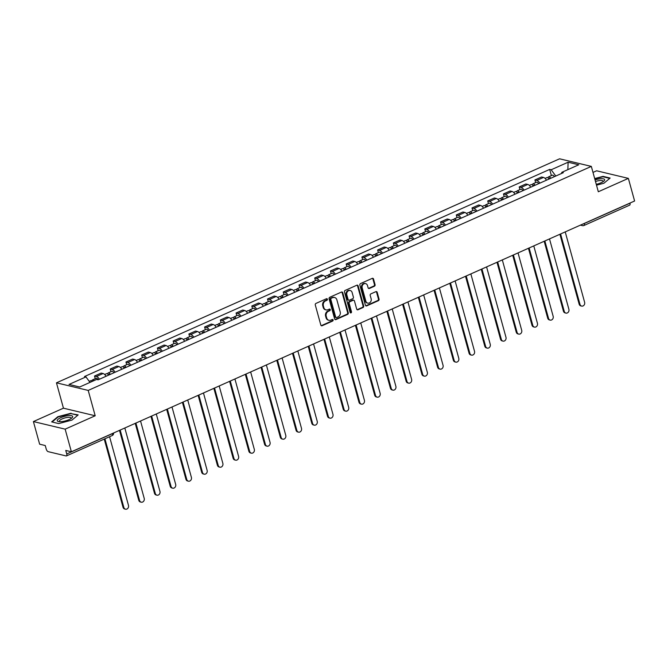 <?xml version="1.0" encoding="UTF-8"?>
<svg xmlns="http://www.w3.org/2000/svg" width="668" height="668" viewBox="0 0 668 668"><rect width="100%" height="100%" fill="white"/><g stroke="black" fill="none" stroke-linecap="round" stroke-linejoin="round"><path stroke-width="1" d="M327.387 299.206A0.843 0.718 103.4 0 0 326.485 298.73L315.964 303.414A1.211 1.027 103.4 0 0 315.288 304.967L320.824 325.065A1.211 1.027 103.4 0 0 322.118 325.742L332.631 321.058A0.843 0.718 103.4 0 0 332.205 319.496L330.844 320.097A3.866 3.282 103.4 0 1 328.957 320.289A3.866 3.282 103.4 0 1 326.694 317.935L326.226 316.265A3.866 3.282 103.4 0 1 328.414 311.28L329.775 310.678A0.843 0.718 103.4 0 0 329.341 309.109L327.98 309.718A3.866 3.282 103.4 0 1 326.101 309.91A3.866 3.282 103.4 0 1 323.83 307.556L323.37 305.877A3.866 3.282 103.4 0 1 325.55 300.901L326.911 300.291A0.843 0.718 103.4 0 0 327.387 299.206M326.101 309.91L325.466 309.76A3.866 3.282 103.4 0 1 323.195 307.405L322.736 305.727A3.866 3.282 103.4 0 1 324.915 300.75L326.276 300.141A0.843 0.718 103.4 0 0 326.552 298.705M321.224 325.658A1.211 1.027 103.4 0 0 321.483 325.583L331.996 320.907A0.843 0.718 103.4 0 0 332.272 319.463M328.957 320.289L328.322 320.139A3.866 3.282 103.4 0 1 326.059 317.784L325.592 316.114A3.866 3.282 103.4 0 1 327.779 311.129L329.14 310.52A0.843 0.718 103.4 0 0 329.416 309.084M374.397 286.23A1.211 1.027 103.4 0 0 375.082 284.677L373.529 279.04A1.211 1.027 103.4 0 0 372.235 278.364L360.553 283.558A1.211 1.027 103.4 0 0 359.868 285.119L365.404 305.209A1.211 1.027 103.4 0 0 366.699 305.886L378.38 300.683A1.211 1.027 103.4 0 0 379.065 299.13L377.186 292.317A1.211 1.027 103.4 0 0 375.892 291.649L370.89 293.87A1.211 1.027 103.4 0 0 370.206 295.423L371.141 298.805A3.231 2.747 103.4 0 1 370.481 302.045A3.231 2.747 103.4 0 1 367.742 303.13A3.231 2.747 103.4 0 1 365.847 301.159L362.198 287.933A3.231 2.747 103.4 0 1 362.866 284.693A3.231 2.747 103.4 0 1 365.605 283.608A3.231 2.747 103.4 0 1 367.5 285.578L368.101 287.783A1.211 1.027 103.4 0 0 369.404 288.459L374.397 286.23L373.763 286.079A1.211 1.027 103.4 0 0 374.447 284.518L372.894 278.882A1.211 1.027 103.4 0 0 372.485 278.289M95.198 415.772L63.443 408.181L33.4 421.566L65.147 429.148L95.198 415.772L88.209 390.413L591.33 166.399L598.319 191.758L628.363 178.381L634.6 201.01L71.384 451.785L65.765 450.441L66.733 453.964L112.408 433.632A2.463 0.71 -15.4 0 0 113.234 433.148M65.147 429.148L71.384 451.785M342.751 292.743A1.211 1.027 103.4 0 0 341.448 292.066L329.775 297.268A1.211 1.027 103.4 0 0 329.09 298.821L334.626 318.912A1.211 1.027 103.4 0 0 335.921 319.588L347.602 314.394A1.211 1.027 103.4 0 0 348.287 312.833L342.751 292.743L342.116 292.592A1.211 1.027 103.4 0 0 341.707 291.991M345.164 290.413L356.837 285.211A1.211 1.027 103.4 0 1 358.14 285.887L363.676 305.986A1.211 1.027 103.4 0 1 362.991 307.539L357.99 309.768A1.211 1.027 103.4 0 1 356.695 309.092L354.449 300.942A1.211 1.027 103.4 0 0 353.155 300.266L349.84 301.744A1.211 1.027 103.4 0 0 349.155 303.297L351.493 311.781A0.843 0.718 103.4 0 1 350.107 312.399L344.479 291.966A1.211 1.027 103.4 0 1 345.164 290.413M33.4 421.566L39.637 444.195L45.257 445.539L46.226 449.063A2.463 1.094 -114 0 0 48.121 451.643L66.09 455.935A2.463 1.094 -114 0 0 66.466 455.91A2.463 1.094 -114 0 0 66.733 453.964M63.443 408.181L56.463 382.822L559.584 158.809L591.33 166.399M628.363 178.381L596.616 170.791L592.992 172.411M629.924 203.097L629.949 203.197A2.463 1.094 66 0 1 629.682 205.143L584.007 225.475A2.463 1.094 -114 0 0 584.275 223.529L629.949 203.197M106.07 376.268A5.67 2.522 -114 0 0 103.097 373.529L96.451 376.493A5.67 2.522 66 0 1 99.415 379.232M96.451 376.493L94.514 376.034L95.248 378.698M103.097 373.529L101.169 373.07L94.514 376.034M110.972 371.692L110.237 369.028L112.174 369.488A5.67 2.522 66 0 1 115.147 372.226M121.801 369.27A5.67 2.522 -114 0 0 118.829 366.532L116.892 366.064L110.237 369.028M126.703 364.695L125.968 362.023L127.905 362.49A5.67 2.522 66 0 1 130.87 365.229M137.524 362.265A5.67 2.522 -114 0 0 134.56 359.526L132.623 359.058L125.968 362.023M142.434 357.689L141.699 355.025L143.637 355.485A5.67 2.522 66 0 1 146.601 358.223M153.256 355.259A5.67 2.522 -114 0 0 150.292 352.52L148.354 352.061L141.699 355.025M158.157 350.683L157.423 348.02L159.36 348.479A5.67 2.522 66 0 1 162.332 351.218M168.987 348.253A5.67 2.522 -114 0 0 166.015 345.523L164.077 345.055L157.423 348.02M173.889 343.678L173.154 341.014L175.091 341.482A5.67 2.522 66 0 1 178.055 344.212M184.71 341.256A5.67 2.522 -114 0 0 181.746 338.517L179.809 338.05L173.154 341.014M189.62 336.68L188.885 334.008L190.823 334.476A5.67 2.522 66 0 1 193.787 337.215M200.442 334.25A5.67 2.522 -114 0 0 197.477 331.512L195.54 331.052L188.885 334.008M205.343 329.675L204.617 327.011L206.546 327.47A5.67 2.522 66 0 1 209.518 330.209M216.173 327.245A5.67 2.522 -114 0 0 213.201 324.506L211.263 324.047L204.617 327.011M221.075 322.669L220.34 320.005L222.277 320.465A5.67 2.522 66 0 1 225.25 323.203M231.896 320.248A5.67 2.522 -114 0 0 228.932 317.509L226.995 317.041L220.34 320.005M236.806 315.672L236.071 313L238.008 313.467A5.67 2.522 66 0 1 240.973 316.206M247.628 313.242A5.67 2.522 -114 0 0 244.663 310.503L242.726 310.036L236.071 313M252.537 308.666L251.803 306.002L253.74 306.462A5.67 2.522 66 0 1 256.704 309.2M263.359 306.236A5.67 2.522 -114 0 0 260.395 303.497L258.458 303.038L251.803 306.002M268.26 301.66L267.526 298.997L269.463 299.456A5.67 2.522 66 0 1 272.435 302.195M279.09 299.231A5.67 2.522 -114 0 0 276.118 296.5L274.181 296.033L267.526 298.997M283.992 294.655L283.257 291.991L285.194 292.459A5.67 2.522 66 0 1 288.159 295.198M294.813 292.233A5.67 2.522 -114 0 0 291.849 289.494L289.912 289.027L283.257 291.991M299.723 287.657L298.988 284.986L300.926 285.453A5.67 2.522 66 0 1 303.89 288.192M310.545 285.228A5.67 2.522 -114 0 0 307.581 282.489L305.643 282.03L298.988 284.986M315.446 280.652L314.711 277.988L316.649 278.447A5.67 2.522 66 0 1 319.621 281.186M326.276 278.222A5.67 2.522 -114 0 0 323.304 275.483L321.366 275.024L314.711 277.988M331.178 273.646L330.443 270.983L332.38 271.45A5.67 2.522 66 0 1 335.344 274.181M341.999 271.225A5.67 2.522 -114 0 0 339.035 268.486L337.098 268.018L330.443 270.983M346.909 266.649L346.174 263.977L348.111 264.445A5.67 2.522 66 0 1 351.076 267.183M357.731 264.219A5.67 2.522 -114 0 0 354.766 261.48L352.829 261.021L346.174 263.977M362.632 259.643L361.906 256.98L363.835 257.439A5.67 2.522 66 0 1 366.807 260.178M373.462 257.213A5.67 2.522 -114 0 0 370.489 254.475L368.552 254.015L361.906 256.98M378.364 252.638L377.629 249.974L379.566 250.433A5.67 2.522 66 0 1 382.539 253.172M389.185 250.208A5.67 2.522 -114 0 0 386.221 247.477L384.284 247.01L377.629 249.974M394.095 245.632L393.36 242.968L395.297 243.436A5.67 2.522 66 0 1 398.262 246.175M404.917 243.21A5.67 2.522 -114 0 0 401.952 240.472L400.015 240.004L393.36 242.968M409.826 238.635L409.092 235.963L411.029 236.43A5.67 2.522 66 0 1 413.993 239.169M420.648 236.205A5.67 2.522 -114 0 0 417.684 233.466L415.746 233.007L409.092 235.963M425.549 231.629L424.815 228.965L426.752 229.425A5.67 2.522 66 0 1 429.724 232.163M436.379 229.199A5.67 2.522 -114 0 0 433.407 226.46L431.47 226.001L424.815 228.965M441.281 224.623L440.546 221.96L442.483 222.427A5.67 2.522 66 0 1 445.447 225.158M452.102 222.202A5.67 2.522 -114 0 0 449.138 219.463L447.201 218.995L440.546 221.96M457.012 217.626L456.277 214.954L458.215 215.422A5.67 2.522 66 0 1 461.179 218.16M467.834 215.196A5.67 2.522 -114 0 0 464.87 212.457L462.932 211.998L456.277 214.954M472.735 210.62L472 207.957L473.938 208.416A5.67 2.522 66 0 1 476.91 211.155M483.565 208.191A5.67 2.522 -114 0 0 480.593 205.452L478.655 204.992L472 207.957M488.467 203.615L487.732 200.951L489.669 201.41A5.67 2.522 66 0 1 492.633 204.149M499.288 201.185A5.67 2.522 -114 0 0 496.324 198.454L494.387 197.987L487.732 200.951M504.198 196.609L503.463 193.945L505.4 194.413A5.67 2.522 66 0 1 508.365 197.152M515.02 194.188A5.67 2.522 -114 0 0 512.055 191.449L510.118 190.981L503.463 193.945M519.921 189.612L519.195 186.948L521.132 187.407A5.67 2.522 66 0 1 524.096 190.146M530.751 187.182A5.67 2.522 -114 0 0 527.778 184.443L525.85 183.984L519.195 186.948M535.653 182.606L534.918 179.942L536.855 180.402A5.67 2.522 66 0 1 539.827 183.141M546.482 180.176A5.67 2.522 -114 0 0 543.51 177.438L541.573 176.978L534.918 179.942M555.784 176.035L551.167 169.772L568.109 162.224L578.78 164.779L561.838 172.319L563.333 172.678L98.121 379.808L96.626 379.449L79.684 386.997L69.021 384.442L85.955 376.902L90.005 382.405M551.167 169.772L549.68 169.413L84.469 376.543L85.955 376.902M88.209 390.413L56.463 382.822M71.092 413.225L57.824 416.707L51.636 421.884L58.709 423.579L71.977 420.089L78.173 414.911L71.217 413.667M596.507 185.186L603.939 183.232L610.135 178.055L603.054 176.369L594.687 178.565M551.384 175.601L549.68 169.413M561.838 172.319L561.446 173.513M567.85 169.639L568.109 162.224M57.941 417.124L57.824 416.707M603.179 176.82L603.054 176.369M335.035 319.513A1.211 1.027 103.4 0 0 335.286 319.438L346.968 314.236A1.211 1.027 103.4 0 0 347.652 312.682L342.116 292.592M331.295 298.346A0.843 0.718 103.4 0 0 330.819 299.431L335.67 317.066A0.843 0.718 103.4 0 0 336.58 317.542L338.016 316.908A3.866 3.282 103.4 0 0 340.196 311.923L336.881 299.865A3.866 3.282 103.4 0 0 334.61 297.51A3.866 3.282 103.4 0 0 332.731 297.703L330.66 298.187A0.843 0.718 103.4 0 0 330.184 299.281L330.819 299.431M336.171 317.584L335.536 317.434A0.843 0.718 103.4 0 1 335.035 316.916L330.184 299.281M334.61 297.51L333.975 297.36A3.866 3.282 103.4 0 0 332.096 297.552L332.731 297.703M330.66 298.187L332.096 297.552M357.104 309.685A1.211 1.027 103.4 0 0 357.355 309.61L362.357 307.389A1.211 1.027 103.4 0 0 363.041 305.827L357.505 285.737A1.211 1.027 103.4 0 0 357.096 285.136M353.739 300.208L353.105 300.049A1.211 1.027 103.4 0 0 352.52 300.116L349.205 301.585A1.211 1.027 103.4 0 0 348.521 303.147L350.859 311.63L351.493 311.781M350.308 312.749A0.843 0.718 103.4 0 0 350.859 311.63M352.119 292.484A3.231 2.747 103.4 0 0 350.224 290.513A3.231 2.747 103.4 0 0 347.485 291.599A3.231 2.747 103.4 0 0 346.826 294.839L348.111 299.498A1.211 1.027 103.4 0 0 349.406 300.174L352.721 298.705A1.211 1.027 103.4 0 0 353.405 297.143L352.119 292.484M350.224 290.513L349.589 290.363A3.231 2.747 103.4 0 0 346.851 291.448A3.231 2.747 103.4 0 0 346.191 294.688L346.826 294.839M348.821 300.241L348.187 300.082A1.211 1.027 103.4 0 1 347.477 299.347L346.191 294.688M368.511 288.376A1.211 1.027 103.4 0 0 368.769 288.3L373.763 286.079M365.605 283.608L364.962 283.457A3.231 2.747 103.4 0 0 362.231 284.543A3.231 2.747 103.4 0 0 361.563 287.783L362.198 287.933M367.742 303.13L367.108 302.98A3.231 2.747 103.4 0 1 365.212 301.009L361.563 287.783M365.813 305.81A1.211 1.027 103.4 0 0 366.064 305.735L377.746 300.533A1.211 1.027 103.4 0 0 378.43 298.98L376.552 292.166A1.211 1.027 103.4 0 0 376.142 291.574M94.029 380.61A3.081 1.369 -114 0 0 92.51 379.917A3.081 1.369 -114 0 0 91.992 381.061M98.229 379.758A3.081 1.369 -114 0 0 96.142 378.297L92.51 379.917M104.926 438.784L123.847 507.471A2.831 2.405 103.4 0 0 125.509 509.191A2.831 2.405 103.4 0 0 127.905 508.239A2.831 2.405 103.4 0 0 128.481 505.4L109.569 436.722M92.318 381.37A3.081 1.369 -114 0 0 90.798 380.676L89.245 381.37M125.509 509.191L124.682 508.991A2.831 2.405 -76.6 0 1 123.021 507.271L104.241 439.093M109.61 374.698A1.478 0.66 -114 0 0 108.892 374.372A1.478 0.66 -114 0 0 108.65 375.115M110.329 374.372A3.081 1.369 -114 0 0 108.241 372.911A3.081 1.369 -114 0 0 107.723 374.055M113.952 372.761A3.081 1.369 -114 0 0 111.873 371.291L108.241 372.911M120.182 430.058L139.579 500.466A2.831 2.405 103.4 0 0 141.24 502.186A2.831 2.405 103.4 0 0 143.637 501.234A2.831 2.405 103.4 0 0 144.213 498.395L124.824 427.988M108.608 375.14A3.081 1.369 -114 0 0 106.529 373.671L104.667 374.498M141.24 502.186L140.414 501.994A2.831 2.405 -76.6 0 1 138.752 500.265L119.497 430.359M125.333 367.692A1.478 0.66 -114 0 0 124.624 367.367A1.478 0.66 -114 0 0 124.382 368.118M126.052 367.367A3.081 1.369 -114 0 0 123.972 365.905A3.081 1.369 -114 0 0 123.455 367.058M129.684 365.755A3.081 1.369 -114 0 0 127.596 364.294L123.972 365.905M135.913 423.053L155.302 493.46A2.831 2.405 103.4 0 0 156.963 495.18A2.831 2.405 103.4 0 0 159.36 494.236A2.831 2.405 103.4 0 0 159.944 491.397L140.547 420.99M124.34 368.135A3.081 1.369 -114 0 0 122.252 366.674L120.399 367.5M156.963 495.18L156.137 494.988A2.831 2.405 -76.6 0 1 154.483 493.26L135.228 423.362M61.356 421.65A8.008 2.313 -15.4 0 0 71.868 417.976A8.008 2.313 -15.4 0 0 68.579 415.605A8.008 2.313 -15.4 0 0 59.11 418.527A8.008 2.313 -15.4 0 0 58.7 421.6A8.008 2.313 -15.4 0 0 61.356 421.65M70.967 418.627A6.062 1.754 -15.4 0 0 71.1 418.051A6.062 1.754 -15.4 0 0 67.986 417.375A6.062 1.754 -15.4 0 0 62.024 418.961A6.062 1.754 -15.4 0 0 59.402 421.274A6.062 1.754 -15.4 0 0 59.811 421.7M52.112 422.001L58.108 416.991L70.967 413.609L77.78 415.237M596.274 184.318A8.008 2.313 -15.4 0 0 603.83 181.12A8.008 2.313 -15.4 0 0 600.54 178.748A8.008 2.313 -15.4 0 0 595.063 179.926M602.928 181.779A6.062 1.754 -15.4 0 0 603.054 181.203A6.062 1.754 -15.4 0 0 599.947 180.519A6.062 1.754 -15.4 0 0 595.497 181.512M594.779 178.899L602.928 176.753L609.742 178.381M141.065 360.687A1.478 0.66 -114 0 0 140.347 360.369A1.478 0.66 -114 0 0 140.113 361.112M141.783 360.369A3.081 1.369 -114 0 0 139.696 358.908A3.081 1.369 -114 0 0 139.186 360.052M145.415 358.749A3.081 1.369 -114 0 0 143.328 357.288L139.696 358.908M151.636 416.047L171.033 486.454A2.831 2.405 103.4 0 0 172.695 488.183A2.831 2.405 103.4 0 0 175.091 487.231A2.831 2.405 103.4 0 0 175.676 484.392L156.279 413.985M140.071 361.129A3.081 1.369 -114 0 0 137.984 359.668L136.13 360.495M172.695 488.183L171.868 487.982A2.831 2.405 -76.6 0 1 170.206 486.262L150.951 416.356M156.796 353.681A1.478 0.66 -114 0 0 156.078 353.364A1.478 0.66 -114 0 0 155.836 354.107M157.514 353.364A3.081 1.369 -114 0 0 155.427 351.902A3.081 1.369 -114 0 0 154.909 353.046M161.147 351.744A3.081 1.369 -114 0 0 159.059 350.282L155.427 351.902M167.367 409.05L186.764 479.457A2.831 2.405 103.4 0 0 188.426 481.177A2.831 2.405 103.4 0 0 190.823 480.225A2.831 2.405 103.4 0 0 191.399 477.386L172.01 406.979M155.803 354.123A3.081 1.369 -114 0 0 153.715 352.662L151.861 353.489M188.426 481.177L187.599 480.977A2.831 2.405 -76.6 0 1 185.938 479.257L166.683 409.35M172.519 346.684A1.478 0.66 -114 0 0 171.81 346.358A1.478 0.66 -114 0 0 171.567 347.109M173.246 346.358A3.081 1.369 -114 0 0 171.158 344.897A3.081 1.369 -114 0 0 170.641 346.041M176.87 344.746A3.081 1.369 -114 0 0 174.791 343.285L171.158 344.897M183.099 402.044L202.487 472.451A2.831 2.405 103.4 0 0 204.149 474.171A2.831 2.405 103.4 0 0 206.554 473.228A2.831 2.405 103.4 0 0 207.13 470.389L187.733 399.982M171.526 347.126A3.081 1.369 -114 0 0 169.447 345.665L167.584 346.483M204.149 474.171L203.322 473.979A2.831 2.405 -76.6 0 1 201.669 472.251L182.414 402.345M188.251 339.678A1.478 0.66 -114 0 0 187.541 339.361A1.478 0.66 -114 0 0 187.299 340.104M188.969 339.361A3.081 1.369 -114 0 0 186.89 337.891A3.081 1.369 -114 0 0 186.372 339.043M192.601 337.741A3.081 1.369 -114 0 0 190.514 336.28L186.89 337.891M198.83 395.038L218.219 465.446A2.831 2.405 103.4 0 0 219.881 467.174A2.831 2.405 103.4 0 0 222.277 466.222A2.831 2.405 103.4 0 0 222.861 463.383L203.464 392.976M187.257 340.121A3.081 1.369 -114 0 0 185.17 338.659L183.316 339.486M219.881 467.174L219.054 466.974A2.831 2.405 -76.6 0 1 217.392 465.254L198.137 395.347M203.982 332.672A1.478 0.66 -114 0 0 203.264 332.355A1.478 0.66 -114 0 0 203.022 333.098M204.7 332.355A3.081 1.369 -114 0 0 202.613 330.894A3.081 1.369 -114 0 0 202.095 332.038M208.332 330.735A3.081 1.369 -114 0 0 206.245 329.274L202.613 330.894M214.553 388.033L233.95 458.448A2.831 2.405 103.4 0 0 235.612 460.168A2.831 2.405 103.4 0 0 238.008 459.217A2.831 2.405 103.4 0 0 238.585 456.378L219.196 385.97M202.988 333.115A3.081 1.369 -114 0 0 200.901 331.654L199.047 332.48M235.612 460.168L234.785 459.968A2.831 2.405 -76.6 0 1 233.124 458.248L213.869 388.342M219.714 325.675A1.478 0.66 -114 0 0 218.995 325.349A1.478 0.66 -114 0 0 218.753 326.093M220.432 325.349A3.081 1.369 -114 0 0 218.344 323.888A3.081 1.369 -114 0 0 217.826 325.032M224.056 323.738A3.081 1.369 -114 0 0 221.976 322.268L218.344 323.888M230.285 381.036L249.682 451.443A2.831 2.405 103.4 0 0 251.335 453.163A2.831 2.405 103.4 0 0 253.74 452.211A2.831 2.405 103.4 0 0 254.316 449.372L234.919 378.965M218.712 326.118A3.081 1.369 -114 0 0 216.632 324.648L214.77 325.475M251.335 453.163L250.517 452.971A2.831 2.405 -76.6 0 1 248.855 451.242L229.6 381.336M235.437 318.669A1.478 0.66 -114 0 0 234.727 318.352A1.478 0.66 -114 0 0 234.485 319.095M236.155 318.344A3.081 1.369 -114 0 0 234.076 316.882A3.081 1.369 -114 0 0 233.558 318.035M239.787 316.732A3.081 1.369 -114 0 0 237.699 315.271L234.076 316.882M246.016 374.03L265.405 444.437A2.831 2.405 103.4 0 0 267.066 446.166A2.831 2.405 103.4 0 0 269.463 445.214A2.831 2.405 103.4 0 0 270.047 442.375L250.65 371.967M234.443 319.112A3.081 1.369 -114 0 0 232.355 317.651L230.502 318.477M267.066 446.166L266.24 445.965A2.831 2.405 -76.6 0 1 264.578 444.237L245.323 374.339M251.168 311.664A1.478 0.66 -114 0 0 250.45 311.346A1.478 0.66 -114 0 0 250.216 312.09M251.886 311.346A3.081 1.369 -114 0 0 249.799 309.885A3.081 1.369 -114 0 0 249.289 311.029M255.518 309.727A3.081 1.369 -114 0 0 253.431 308.265L249.799 309.885M261.739 367.024L281.136 437.431A2.831 2.405 103.4 0 0 282.798 439.16A2.831 2.405 103.4 0 0 285.194 438.208A2.831 2.405 103.4 0 0 285.77 435.369L266.382 364.962M250.174 312.106A3.081 1.369 -114 0 0 248.087 310.645L246.233 311.472M282.798 439.16L281.971 438.959A2.831 2.405 -76.6 0 1 280.309 437.239L261.054 367.333M266.899 304.658A1.478 0.66 -114 0 0 266.181 304.341A1.478 0.66 -114 0 0 265.939 305.084M267.618 304.341A3.081 1.369 -114 0 0 265.53 302.88A3.081 1.369 -114 0 0 265.012 304.024M271.241 302.729A3.081 1.369 -114 0 0 269.162 301.26L265.53 302.88M277.471 360.027L296.868 430.434A2.831 2.405 103.4 0 0 298.529 432.154A2.831 2.405 103.4 0 0 300.926 431.202A2.831 2.405 103.4 0 0 301.502 428.363L282.113 357.956M265.906 305.101A3.081 1.369 -114 0 0 263.818 303.639L261.965 304.466M298.529 432.154L297.703 431.954A2.831 2.405 -76.6 0 1 296.041 430.234L276.786 360.328M282.622 297.661A1.478 0.66 -114 0 0 281.913 297.335A1.478 0.66 -114 0 0 281.671 298.087M283.341 297.335A3.081 1.369 -114 0 0 281.261 295.874A3.081 1.369 -114 0 0 280.744 297.018M286.973 295.724A3.081 1.369 -114 0 0 284.885 294.262L281.261 295.874M293.202 353.021L312.591 423.428A2.831 2.405 103.4 0 0 314.252 425.149A2.831 2.405 103.4 0 0 316.649 424.205A2.831 2.405 103.4 0 0 317.233 421.366L297.836 350.959M281.629 298.103A3.081 1.369 -114 0 0 279.55 296.642L277.688 297.469M314.252 425.149L313.426 424.957A2.831 2.405 -76.6 0 1 311.772 423.228L292.517 353.322M298.354 290.655A1.478 0.66 -114 0 0 297.644 290.338A1.478 0.66 -114 0 0 297.402 291.081M299.072 290.338A3.081 1.369 -114 0 0 296.984 288.868A3.081 1.369 -114 0 0 296.475 290.021M302.704 288.718A3.081 1.369 -114 0 0 300.617 287.257L296.984 288.868M308.933 346.016L328.322 416.423A2.831 2.405 103.4 0 0 329.984 418.151A2.831 2.405 103.4 0 0 332.38 417.199A2.831 2.405 103.4 0 0 332.965 414.36L313.568 343.953M297.36 291.098A3.081 1.369 -114 0 0 295.273 289.636L293.419 290.463M329.984 418.151L329.157 417.951A2.831 2.405 -76.6 0 1 327.495 416.231L308.24 346.325M314.085 283.649A1.478 0.66 -114 0 0 313.367 283.332A1.478 0.66 -114 0 0 313.125 284.075M314.803 283.332A3.081 1.369 -114 0 0 312.716 281.871A3.081 1.369 -114 0 0 312.198 283.015M318.436 281.712A3.081 1.369 -114 0 0 316.348 280.251L312.716 281.871M324.656 339.01L344.053 409.426A2.831 2.405 103.4 0 0 345.715 411.146A2.831 2.405 103.4 0 0 348.111 410.194A2.831 2.405 103.4 0 0 348.688 407.355L329.299 336.948M313.092 284.092A3.081 1.369 -114 0 0 311.004 282.631L309.15 283.457M345.715 411.146L344.888 410.945A2.831 2.405 -76.6 0 1 343.227 409.225L323.972 339.319M329.817 276.652A1.478 0.66 -114 0 0 329.099 276.327A1.478 0.66 -114 0 0 328.856 277.07M330.535 276.327A3.081 1.369 -114 0 0 328.447 274.865A3.081 1.369 -114 0 0 327.93 276.009M334.159 274.715A3.081 1.369 -114 0 0 332.079 273.245L328.447 274.865M340.388 332.013L359.785 402.42A2.831 2.405 103.4 0 0 361.438 404.14A2.831 2.405 103.4 0 0 363.843 403.188A2.831 2.405 103.4 0 0 364.419 400.357L345.022 329.942M328.815 277.095A3.081 1.369 -114 0 0 326.736 275.625L324.873 276.452M361.438 404.14L360.611 403.948A2.831 2.405 -76.6 0 1 358.958 402.219L339.703 332.313M345.54 269.647A1.478 0.66 -114 0 0 344.83 269.329A1.478 0.66 -114 0 0 344.588 270.072M346.258 269.321A3.081 1.369 -114 0 0 344.179 267.86A3.081 1.369 -114 0 0 343.661 269.012M349.89 267.709A3.081 1.369 -114 0 0 347.803 266.248L344.179 267.86M356.119 325.007L375.508 395.414A2.831 2.405 103.4 0 0 377.169 397.143A2.831 2.405 103.4 0 0 379.566 396.191A2.831 2.405 103.4 0 0 380.15 393.352L360.753 322.945M344.546 270.089A3.081 1.369 -114 0 0 342.459 268.628L340.605 269.454M377.169 397.143L376.343 396.942A2.831 2.405 -76.6 0 1 374.681 395.214L355.426 325.316M361.271 262.641A1.478 0.66 -114 0 0 360.553 262.324A1.478 0.66 -114 0 0 360.319 263.067M361.989 262.324A3.081 1.369 -114 0 0 359.902 260.862A3.081 1.369 -114 0 0 359.384 262.006M365.621 260.704A3.081 1.369 -114 0 0 363.534 259.242L359.902 260.862M371.842 318.001L391.239 388.409A2.831 2.405 103.4 0 0 392.901 390.137A2.831 2.405 103.4 0 0 395.297 389.185A2.831 2.405 103.4 0 0 395.873 386.346L376.485 315.939M360.277 263.083A3.081 1.369 -114 0 0 358.19 261.622L356.336 262.449M392.901 390.137L392.074 389.937A2.831 2.405 -76.6 0 1 390.413 388.217L371.157 318.31M377.002 255.635A1.478 0.66 -114 0 0 376.284 255.318A1.478 0.66 -114 0 0 376.042 256.061M377.721 255.318A3.081 1.369 -114 0 0 375.633 253.857A3.081 1.369 -114 0 0 375.115 255.001M381.344 253.706A3.081 1.369 -114 0 0 379.265 252.237L375.633 253.857M387.574 311.004L406.971 381.411A2.831 2.405 103.4 0 0 408.624 383.131A2.831 2.405 103.4 0 0 411.029 382.179A2.831 2.405 103.4 0 0 411.605 379.341L392.208 308.933M376 256.078A3.081 1.369 -114 0 0 373.921 254.617L372.059 255.443M408.624 383.131L407.806 382.931A2.831 2.405 -76.6 0 1 406.144 381.211L386.889 311.305M392.726 248.638A1.478 0.66 -114 0 0 392.016 248.312A1.478 0.66 -114 0 0 391.774 249.064M393.444 248.312A3.081 1.369 -114 0 0 391.364 246.851A3.081 1.369 -114 0 0 390.847 247.995M397.076 246.701A3.081 1.369 -114 0 0 394.988 245.239L391.364 246.851M403.305 303.998L422.694 374.406A2.831 2.405 103.4 0 0 424.355 376.126A2.831 2.405 103.4 0 0 426.752 375.182A2.831 2.405 103.4 0 0 427.336 372.343L407.939 301.936M391.732 249.081A3.081 1.369 -114 0 0 389.644 247.619L387.791 248.446M424.355 376.126L423.529 375.934A2.831 2.405 -76.6 0 1 421.867 374.205L402.612 304.307M408.457 241.632A1.478 0.66 -114 0 0 407.739 241.315A1.478 0.66 -114 0 0 407.505 242.058M409.175 241.315A3.081 1.369 -114 0 0 407.088 239.845A3.081 1.369 -114 0 0 406.578 240.998M412.807 239.695A3.081 1.369 -114 0 0 410.72 238.234L407.088 239.845M419.028 296.993L438.425 367.4A2.831 2.405 103.4 0 0 440.087 369.128A2.831 2.405 103.4 0 0 442.483 368.177A2.831 2.405 103.4 0 0 443.059 365.338L423.671 294.93M407.463 242.075A3.081 1.369 -114 0 0 405.376 240.614L403.522 241.44M440.087 369.128L439.26 368.928A2.831 2.405 -76.6 0 1 437.598 367.208L418.343 297.302M424.188 234.627A1.478 0.66 -114 0 0 423.47 234.309A1.478 0.66 -114 0 0 423.228 235.052M424.906 234.309A3.081 1.369 -114 0 0 422.819 232.848A3.081 1.369 -114 0 0 422.301 233.992M428.539 232.689A3.081 1.369 -114 0 0 426.451 231.228L422.819 232.848M434.759 289.987L454.156 360.403A2.831 2.405 103.4 0 0 455.818 362.123A2.831 2.405 103.4 0 0 458.215 361.171A2.831 2.405 103.4 0 0 458.791 358.332L439.402 287.925M423.195 235.069A3.081 1.369 -114 0 0 421.107 233.608L419.253 234.435M455.818 362.123L454.991 361.922A2.831 2.405 -76.6 0 1 453.33 360.202L434.075 290.296M439.911 227.629A1.478 0.66 -114 0 0 439.202 227.304A1.478 0.66 -114 0 0 438.959 228.047M440.638 227.304A3.081 1.369 -114 0 0 438.55 225.842A3.081 1.369 -114 0 0 438.033 226.986M444.262 225.692A3.081 1.369 -114 0 0 442.183 224.223L438.55 225.842M450.491 282.99L469.88 353.397A2.831 2.405 103.4 0 0 471.541 355.117A2.831 2.405 103.4 0 0 473.946 354.165A2.831 2.405 103.4 0 0 474.522 351.335L455.125 280.919M438.918 228.072A3.081 1.369 -114 0 0 436.839 226.602L434.977 227.429M471.541 355.117L470.715 354.925A2.831 2.405 -76.6 0 1 469.061 353.197L449.806 283.29M455.643 220.624A1.478 0.66 -114 0 0 454.933 220.306A1.478 0.66 -114 0 0 454.691 221.05M456.361 220.306A3.081 1.369 -114 0 0 454.282 218.837A3.081 1.369 -114 0 0 453.764 219.989M459.993 218.686A3.081 1.369 -114 0 0 457.906 217.225L454.282 218.837M466.222 275.984L485.611 346.391A2.831 2.405 103.4 0 0 487.273 348.12A2.831 2.405 103.4 0 0 489.669 347.168A2.831 2.405 103.4 0 0 490.254 344.329L470.856 273.922M454.649 221.066A3.081 1.369 -114 0 0 452.562 219.605L450.708 220.432M487.273 348.12L486.446 347.919A2.831 2.405 -76.6 0 1 484.784 346.191L465.529 276.293M471.374 213.618A1.478 0.66 -114 0 0 470.656 213.301A1.478 0.66 -114 0 0 470.414 214.044A3.081 1.369 -114 0 0 468.293 212.599L466.439 213.426M472.092 213.301A3.081 1.369 -114 0 0 470.005 211.839A3.081 1.369 -114 0 0 469.487 212.983M475.725 211.681A3.081 1.369 -114 0 0 473.637 210.22L470.005 211.839M481.945 268.979L501.342 339.386A2.831 2.405 103.4 0 0 503.004 341.114A2.831 2.405 103.4 0 0 505.4 340.162A2.831 2.405 103.4 0 0 505.977 337.323L486.588 266.916M503.004 341.114L502.177 340.914A2.831 2.405 -76.6 0 1 500.516 339.194L481.261 269.287M487.106 206.612A1.478 0.66 -114 0 0 486.387 206.295A1.478 0.66 -114 0 0 486.145 207.038M487.824 206.295A3.081 1.369 -114 0 0 485.736 204.834A3.081 1.369 -114 0 0 485.219 205.978M491.448 204.684A3.081 1.369 -114 0 0 489.368 203.214L485.736 204.834M497.677 261.981L517.074 332.388A2.831 2.405 103.4 0 0 518.727 334.109A2.831 2.405 103.4 0 0 521.132 333.157A2.831 2.405 103.4 0 0 521.708 330.318L502.311 259.91M486.104 207.055A3.081 1.369 -114 0 0 484.024 205.594L482.162 206.42M518.727 334.109L517.909 333.908A2.831 2.405 -76.6 0 1 516.247 332.188L496.992 262.282M502.829 199.615A1.478 0.66 -114 0 0 502.119 199.289A1.478 0.66 -114 0 0 501.877 200.041M503.547 199.289A3.081 1.369 -114 0 0 501.468 197.828A3.081 1.369 -114 0 0 500.95 198.972M507.179 197.678A3.081 1.369 -114 0 0 505.091 196.217L501.468 197.828M513.408 254.976L532.797 325.383A2.831 2.405 103.4 0 0 534.458 327.103A2.831 2.405 103.4 0 0 536.855 326.159A2.831 2.405 103.4 0 0 537.439 323.32L518.042 252.913M501.835 200.058A3.081 1.369 -114 0 0 499.748 198.596L497.894 199.423M534.458 327.103L533.632 326.911A2.831 2.405 -76.6 0 1 531.97 325.182L512.715 255.285M518.56 192.609A1.478 0.66 -114 0 0 517.842 192.292A1.478 0.66 -114 0 0 517.608 193.035M519.278 192.292A3.081 1.369 -114 0 0 517.191 190.823A3.081 1.369 -114 0 0 516.673 191.975M522.91 190.672A3.081 1.369 -114 0 0 520.823 189.211L517.191 190.823M529.131 247.97L548.528 318.377A2.831 2.405 103.4 0 0 550.19 320.106A2.831 2.405 103.4 0 0 552.586 319.154A2.831 2.405 103.4 0 0 553.162 316.315L533.774 245.907M517.566 193.052A3.081 1.369 -114 0 0 515.479 191.591L513.625 192.417M550.19 320.106L549.363 319.905A2.831 2.405 -76.6 0 1 547.702 318.185L528.446 248.279M534.291 185.604A1.478 0.66 -114 0 0 533.573 185.286A1.478 0.66 -114 0 0 533.331 186.03M535.01 185.286A3.081 1.369 -114 0 0 532.922 183.825A3.081 1.369 -114 0 0 532.404 184.969M538.633 183.667A3.081 1.369 -114 0 0 536.554 182.205L532.922 183.825M544.863 240.964L564.26 311.38A2.831 2.405 103.4 0 0 565.913 313.1A2.831 2.405 103.4 0 0 568.318 312.148A2.831 2.405 103.4 0 0 568.894 309.309L549.505 238.902M533.289 186.046A3.081 1.369 -114 0 0 531.21 184.585L529.348 185.412M565.913 313.1L565.095 312.9A2.831 2.405 -76.6 0 1 563.433 311.179L544.178 241.273M550.014 178.607A1.478 0.66 -114 0 0 549.305 178.281A1.478 0.66 -114 0 0 549.063 179.024M550.733 178.281A3.081 1.369 -114 0 0 548.653 176.82A3.081 1.369 -114 0 0 548.136 177.964M554.365 176.669A3.081 1.369 -114 0 0 552.277 175.2L548.653 176.82M560.594 233.967L579.983 304.374A2.831 2.405 103.4 0 0 581.644 306.094A2.831 2.405 103.4 0 0 584.041 305.142A2.831 2.405 103.4 0 0 584.625 302.312L565.228 231.896M549.021 179.049A3.081 1.369 -114 0 0 546.933 177.579L545.08 178.406M581.644 306.094L580.818 305.902A2.831 2.405 -76.6 0 1 579.156 304.174L559.901 234.268M527.778 184.443L521.132 187.407M512.055 191.449L505.4 194.413M496.324 198.454L489.669 201.41M480.593 205.452L473.938 208.416M464.87 212.457L458.215 215.422M449.138 219.463L442.483 222.427M433.407 226.46L426.752 229.425M417.684 233.466L411.029 236.43M401.952 240.472L395.297 243.436M386.221 247.477L379.566 250.433M370.489 254.475L363.835 257.439M354.766 261.48L348.111 264.445M339.035 268.486L332.38 271.45M323.304 275.483L316.649 278.447M307.581 282.489L300.926 285.453M291.849 289.494L285.194 292.459M276.118 296.5L269.463 299.456M260.395 303.497L253.74 306.462M244.663 310.503L238.008 313.467M228.932 317.509L222.277 320.465M213.201 324.506L206.546 327.47M197.477 331.512L190.823 334.476M181.746 338.517L175.091 341.482M166.015 345.523L159.36 348.479M150.292 352.52L143.637 355.485M134.56 359.526L127.905 362.49M118.829 366.532L112.174 369.488M543.51 177.438L536.855 180.402M112.383 433.532L112.408 433.632A2.463 1.094 -114 0 1 112.141 435.578A2.463 2.463 0 0 0 113.585 432.998M584.25 223.429L584.275 223.529A2.463 0.71 -15.4 0 1 583.122 223.93M580.409 225.141L582.438 225.625A2.463 2.087 -76.6 0 0 583.632 225.5A2.463 1.094 -114 0 0 584.007 225.475A2.463 2.463 0 0 1 582.438 225.625A2.463 2.087 -76.6 0 1 581.269 224.757M324.915 300.75L325.55 300.901M322.736 305.727L323.37 305.877M323.195 307.405L323.83 307.556M329.14 310.52L329.775 310.678M327.779 311.129L328.414 311.28M325.592 316.114L326.226 316.265M326.059 317.784L326.694 317.935M331.996 320.907L332.631 321.058M321.483 325.583L322.118 325.742M326.276 300.141L326.911 300.291M347.652 312.682L348.287 312.833M346.968 314.236L347.602 314.394M335.286 319.438L335.921 319.588M335.035 316.916L335.67 317.066M357.505 285.737L358.14 285.887M363.041 305.827L363.676 305.986M362.357 307.389L362.991 307.539M357.355 309.61L357.99 309.768M352.52 300.116L353.155 300.266M349.205 301.585L349.84 301.744M348.521 303.147L349.155 303.297M347.477 299.347L348.111 299.498M368.769 288.3L369.404 288.459M365.212 301.009L365.847 301.159M376.552 292.166L377.186 292.317M378.43 298.98L379.065 299.13M377.746 300.533L378.38 300.683M366.064 305.735L366.699 305.886M372.894 278.882L373.529 279.04M374.447 284.518L375.082 284.677M123.021 507.271L123.847 507.471M138.752 500.265L139.579 500.466M154.483 493.26L155.302 493.46M170.206 486.262L171.033 486.454M185.938 479.257L186.764 479.457M201.669 472.251L202.487 472.451M217.392 465.254L218.219 465.446M233.124 458.248L233.95 458.448M248.855 451.242L249.682 451.443M264.578 444.237L265.405 444.437M280.309 437.239L281.136 437.431M296.041 430.234L296.868 430.434M311.772 423.228L312.591 423.428M327.495 416.231L328.322 416.423M343.227 409.225L344.053 409.426M358.958 402.219L359.785 402.42M374.681 395.214L375.508 395.414M390.413 388.217L391.239 388.409M406.144 381.211L406.971 381.411M421.867 374.205L422.694 374.406M437.598 367.208L438.425 367.4M453.33 360.202L454.156 360.403M469.061 353.197L469.88 353.397M484.784 346.191L485.611 346.391M500.516 339.194L501.342 339.386M516.247 332.188L517.074 332.388M531.97 325.182L532.797 325.383M547.702 318.185L548.528 318.377M563.433 311.179L564.26 311.38M579.156 304.174L579.983 304.374M112.141 435.578L66.466 455.91"/></g></svg>
